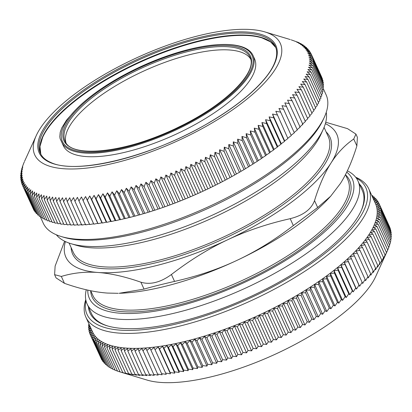 <?xml version="1.0" encoding="UTF-8"?>
<svg xmlns="http://www.w3.org/2000/svg" width="412" height="412" viewBox="0 0 412 412"><rect width="100%" height="100%" fill="white"/><g stroke="black" fill="none" stroke-linecap="round" stroke-linejoin="round"><path stroke-width="0.62" d="M42.668 137.335A129.316 44.378 155.6 0 1 140.662 61.96A129.316 44.378 155.6 0 1 261.924 37.878L270.581 41.895L275.808 47.571A129.064 44.285 -24.4 0 0 106.435 79.13A129.064 44.285 -24.4 0 0 40.809 154.16L39.985 146.497L42.668 137.335M221.28 44.511A104.123 35.731 -24.4 0 0 74.428 111.127A104.123 35.731 -24.4 0 0 143.165 142.243A104.123 35.731 -24.4 0 0 250.47 52.849A104.123 35.731 -24.4 0 0 221.28 44.511L222.017 44.491A104.998 36.029 155.6 0 1 251.454 52.901A104.998 36.029 155.6 0 1 253.014 55.466L254.611 58.993A104.998 36.029 155.6 0 1 173.874 135.182A104.998 36.029 155.6 0 1 63.371 145.745A104.998 36.029 155.6 0 1 62.706 143.917M250.563 58.864A101.501 34.829 -24.4 0 0 144.602 70.653A101.501 34.829 -24.4 0 0 65.941 142.609M253.014 55.466A104.998 36.029 155.6 0 1 172.273 131.655A104.998 36.029 155.6 0 1 61.769 142.217A104.998 36.029 155.6 0 1 61.733 142.135L60.111 138.695L59.797 136.717L60.204 132.329L61.754 127.911L66.445 120.263L74.428 111.127M86.257 289.765A148.747 51.042 -24.4 0 0 87.087 303.938L91.418 313.481A148.747 51.042 -24.4 0 0 107.841 326.016M360.958 211.196A148.747 51.042 -24.4 0 0 362.344 190.581L358.018 181.038A148.747 51.042 -24.4 0 0 347.368 170.805M88.431 306.899A149.844 51.418 -24.4 0 0 107.187 325.825A149.844 51.418 -24.4 0 0 247.7 297.922A149.844 51.418 -24.4 0 0 361.242 210.578A149.844 51.418 -24.4 0 0 359.357 183.999M351.436 258.746L362.127 282.318L359.63 286.283L347.46 259.457L351.436 258.746L350.473 256.661L354.428 255.909L353.341 253.88L357.276 253.086L356.061 251.114L359.97 250.285L358.636 248.374L362.514 247.504L361.061 245.655L364.903 244.749L363.327 242.962L367.133 242.024L365.439 240.299L369.198 239.331L367.391 237.673L371.104 236.673L369.178 235.082L372.839 234.057L370.805 232.533L374.41 231.482L372.263 230.025L375.806 228.954L373.55 227.568L377.031 226.476L387.723 250.048L375.759 276.385A134.842 46.273 155.6 0 1 309.129 336.573A134.842 46.273 155.6 0 1 147.141 380.091L121.72 372.433M89.095 324.244L88.41 325.13L88.992 326.412M88.41 325.13L89.332 324.769M89.667 325.506L88.415 327.185L89.038 328.56M88.415 327.185L90.115 326.5M90.269 326.834L88.606 329.173L89.27 330.64M88.606 329.173L90.934 328.194L88.966 331.088L89.682 332.659M88.966 331.088L91.382 330.038L89.507 332.927L90.274 334.611M89.507 332.927L92 331.804L90.228 334.683L101.095 358.342M90.228 334.683L92.793 333.493L91.124 336.362L101.816 359.933L102.258 360.15M91.124 336.362L93.756 335.105L92.19 337.964L102.882 361.53L103.587 361.86M92.19 337.964L94.894 336.63L93.431 339.478L104.123 363.044L105.086 363.466M93.431 339.478L96.197 338.077L94.848 340.904L105.539 364.476L106.744 364.981M94.848 340.904L97.67 339.437L96.434 342.243L107.125 365.815L108.572 366.392M96.434 342.243L99.307 340.709L98.185 343.495L108.876 367.066L110.56 367.7M98.185 343.495L101.115 341.893L100.106 344.653L110.797 368.225L112.708 368.91M100.106 344.653L103.077 342.99L102.186 345.719L112.878 369.291L115.01 370.022M102.186 345.719L105.204 343.989L104.432 346.698L115.123 370.264L117.472 371.027M104.432 346.698L107.486 344.901L106.832 347.574L117.523 371.145L120.793 372.149M106.832 347.574L109.927 345.719L109.391 348.356L120.083 371.928L122.096 372.546M109.391 348.356L112.512 346.441L112.1 349.046L122.791 372.618L124.681 373.267L120.083 371.928M112.1 349.046L115.252 347.069L114.963 349.633L125.655 373.205L127.421 373.895L122.791 372.618M114.963 349.633L118.131 347.599L117.966 350.128L128.657 373.694L130.3 374.426L125.655 373.205M117.966 350.128L121.154 348.032L121.113 350.519L131.809 374.091L133.323 374.858L128.657 373.694M121.113 350.519L124.316 348.367L124.398 350.813L135.095 374.379L136.485 375.198L131.809 374.091M124.398 350.813L127.607 348.609L127.823 351.003L138.514 374.575L139.781 375.435L135.095 374.379M127.823 351.003L131.031 348.748L131.371 351.096L142.063 374.668L143.201 375.574L138.514 374.575M131.371 351.096L134.585 348.789L135.048 351.091L145.74 374.663L146.754 375.62L142.063 374.668M135.048 351.091L138.257 348.732L138.844 350.983L149.535 374.554L150.426 375.564L145.74 374.663M138.844 350.983L142.042 348.583L154.212 375.409L149.535 374.554M142.758 350.777L145.941 348.331L158.11 375.157L153.449 374.348M162.122 374.807L149.953 347.98L162.122 374.807L157.477 374.039M146.78 350.468L149.953 347.98M166.232 374.359L154.062 347.532L166.232 374.359L161.607 373.632M150.916 350.061L154.062 347.532M170.439 373.813L158.27 346.986L159.48 348.954L170.171 372.525L170.439 373.813L165.84 373.128M155.149 349.556L158.27 346.986M174.74 373.174L162.57 346.348L163.904 348.253L174.595 371.825L174.74 373.174L170.171 372.525M159.48 348.954L162.57 346.348M179.127 372.438L166.958 345.611L168.41 347.46L179.102 371.027L179.127 372.438L174.595 371.825M163.904 348.253L166.958 345.611M183.597 371.609L171.428 344.782L172.999 346.564L183.695 370.136L183.597 371.609L179.102 371.027M168.41 347.46L171.428 344.782M188.14 370.687L175.97 343.855L177.665 345.58L188.356 369.147L188.14 370.687L183.695 370.136M172.999 346.564L175.97 343.855M192.759 369.667L180.59 342.841L182.398 344.499L193.089 368.065L192.759 369.667L188.356 369.147M177.665 345.58L180.59 342.841M197.441 368.56L185.271 341.733L187.197 343.325L197.889 366.896L197.441 368.56L193.089 368.065M182.398 344.499L185.271 341.733M202.184 367.365L190.014 340.539L192.049 342.063L202.745 365.635L202.184 367.365L197.889 366.896M187.197 343.325L190.014 340.539M206.978 366.077L194.809 339.251L196.957 340.709L207.648 364.28L206.978 366.077L202.745 365.635M192.049 342.063L194.809 339.251M211.82 364.708L199.65 337.881L201.911 339.272L212.602 362.838L211.82 364.708L207.648 364.28M196.957 340.709L199.65 337.881M216.707 363.25L204.537 336.424L206.901 337.742L217.593 361.314L216.707 363.25L212.602 362.838M201.911 339.272L204.537 336.424M221.63 361.71L209.461 334.884L211.928 336.135L222.619 359.707L221.63 361.71L217.593 361.314M206.901 337.742L209.461 334.884M226.579 360.088L214.41 333.262L216.98 334.446L227.671 358.013L226.579 360.088L222.619 359.707M211.928 336.135L214.41 333.262M231.554 358.389L219.385 331.562L222.058 332.675L232.749 356.241L231.554 358.389L227.671 358.013M216.98 334.446L219.385 331.562M236.55 356.612L224.38 329.785L227.146 330.826L237.837 354.397L236.55 356.612L232.749 356.241M222.058 332.675L224.38 329.785M241.556 354.758L229.386 327.931L232.244 328.9L242.936 352.471L241.556 354.758L237.837 354.397M227.146 330.826L229.386 327.931M246.567 352.832L234.397 326.005L237.348 326.901L248.039 350.473L246.567 352.832L242.936 352.471M232.244 328.9L234.397 326.005M251.578 350.833L239.408 324.007L242.447 324.836L253.138 348.408L251.578 350.833L248.039 350.473M237.348 326.901L239.408 324.007M256.583 348.768L244.414 321.942L247.535 322.699L258.226 346.271L256.583 348.768L253.138 348.408M242.447 324.836L244.414 321.942M261.574 346.641L249.404 319.81L252.608 320.5L263.299 344.072L261.574 346.641L258.226 346.271M247.535 322.699L249.404 319.81M266.549 344.447L254.379 317.621L257.66 318.234L268.351 341.806L266.549 344.447L263.299 344.072M252.608 320.5L254.379 317.621M271.498 342.192L259.328 315.365L262.681 315.911L273.372 339.483L271.498 342.192L268.351 341.806M257.66 318.234L259.328 315.365M276.416 339.879L264.247 313.053L267.671 313.532L278.363 337.104L276.416 339.879L273.372 339.483M262.681 315.911L264.247 313.053M281.298 337.516L269.129 310.689L272.62 311.096L283.312 334.668L281.298 337.516L278.363 337.104M267.671 313.532L269.129 310.689M286.139 335.095L273.97 308.269L277.523 308.609L288.215 332.18L286.139 335.095L283.312 334.668M272.62 311.096L273.97 308.269M290.929 332.628L278.759 305.802L282.369 306.075L293.061 329.646L290.929 332.628L288.215 332.18M277.523 308.609L278.759 305.802M295.667 330.115L283.497 303.289L287.164 303.495L297.855 327.066L295.667 330.115L293.061 329.646M282.369 306.075L283.497 303.289M300.343 327.561L288.173 300.734L291.892 300.873L302.583 324.44L300.343 327.561L297.855 327.066M287.164 303.495L288.173 300.734M304.952 324.965L292.783 298.139L296.547 298.211L307.239 321.782L304.952 324.965L302.583 324.44M291.892 300.873L292.783 298.139M309.489 322.333L297.32 295.507L301.131 295.512L311.822 319.084L309.489 322.333L307.239 321.782M296.547 298.211L297.32 295.507M313.954 319.666L301.785 292.839L305.632 292.783L316.323 316.354L313.954 319.666L311.822 319.084M301.131 295.512L301.785 292.839M318.332 316.972L306.162 290.146L310.045 290.027L320.737 313.594L318.332 316.972L316.323 316.354M305.632 292.783L306.162 290.146M322.627 314.248L310.457 287.422L314.366 287.241L325.058 310.813L322.627 314.248L320.737 313.594M310.045 290.027L310.457 287.422M326.824 311.503L314.655 284.677L318.589 284.434L329.286 308.006L326.824 311.503L325.058 310.813M314.366 287.241L314.655 284.677M330.924 308.737L318.754 281.906L322.714 281.612L333.406 305.179L330.924 308.737L329.286 308.006M318.589 284.434L318.754 281.906M334.925 305.951L322.756 279.125L326.731 278.769L337.423 302.341L334.925 305.951L333.406 305.179M322.714 281.612L322.756 279.125M338.813 303.155L326.644 276.328L330.635 275.916L341.327 299.488L338.813 303.155L337.423 302.341M326.731 278.769L326.644 276.328M342.593 300.348L330.419 273.522L334.42 273.058L345.112 296.625L342.593 300.348L341.327 299.488M330.635 275.916L330.419 273.522M346.25 297.536L334.081 270.71L338.082 270.19L348.773 293.761L346.25 297.536L345.112 296.625M334.42 273.058L334.081 270.71M349.788 294.719L337.619 267.893L341.62 267.321L352.312 290.893L349.788 294.719L348.773 293.761M338.082 270.19L337.619 267.893M353.202 291.902L341.033 265.076L345.029 264.458L355.721 288.029L353.202 291.902L352.312 290.893M341.62 267.321L341.033 265.076M356.483 289.09L344.314 262.264L348.3 261.599L358.996 285.171L356.483 289.09L355.721 288.029M345.029 264.458L344.314 262.264M359.63 286.283L358.996 285.171M348.3 261.599L347.46 259.457M354.428 255.909L365.12 279.48L362.642 283.487L362.127 282.318M357.276 253.086L367.968 276.658L365.511 280.706L365.12 279.48M359.97 250.285L370.661 273.851L368.23 277.946L367.968 276.658M362.514 247.504L373.205 271.07L370.805 275.201L370.661 273.851M364.903 244.749L375.595 268.32L373.231 272.481L373.205 271.07M367.133 242.024L377.825 265.591L375.497 269.788L375.595 268.32M369.198 239.331L379.89 262.902L377.608 267.131L377.825 265.591M371.104 236.673L381.795 260.245L379.56 264.504L379.89 262.902M372.839 234.057L383.531 257.629L381.347 261.914L381.795 260.245M374.41 231.482L385.102 255.054L382.975 259.359L383.531 257.629M375.806 228.954L386.497 252.525L384.432 256.856L385.102 255.054M387.723 250.048L386.497 252.525M377.031 226.476L374.668 225.153L378.087 224.046L388.779 247.617L387.713 250.022M378.087 224.046L375.615 222.794L378.963 221.677L389.654 245.243L388.712 247.468M378.963 221.677L376.393 220.492L379.663 219.359L390.36 242.931L389.531 244.965M379.663 219.359L376.995 218.247L380.188 217.103L390.885 240.675L390.169 242.513M380.188 217.103L377.423 216.063L380.539 214.91L391.23 238.481L390.627 240.114M380.539 214.91L377.68 213.941L380.709 212.783L391.4 236.354L390.906 237.77M380.709 212.783L377.758 211.886L380.698 210.728L391.39 234.299L391.003 235.479M380.698 210.728L377.665 209.899L380.513 208.74L391.204 232.311L390.916 233.249M380.513 208.74L377.392 207.983L380.147 206.829L390.839 230.396L390.648 231.075M380.147 206.829L376.949 206.139L379.607 204.991L390.298 228.562L390.19 228.964M379.607 204.991L376.331 204.373L378.891 203.229L389.582 226.801M378.891 203.229L375.538 202.683L377.995 201.55L378.746 203.204M377.995 201.55L374.57 201.071L376.928 199.954L377.629 201.499M376.928 199.954L373.437 199.542L375.682 198.44L376.341 199.882M375.682 198.44L372.999 198.182M372.803 197.755L374.271 197.013L374.884 198.363M374.271 197.013L372.402 196.869M372.015 196.019L372.685 195.669L373.257 196.931M372.685 195.669L371.835 195.623M368.745 188.804L375.538 203.775A155.314 53.297 155.6 0 1 297.052 295.265A155.314 53.297 155.6 0 1 92.654 332.098L85.866 317.127A155.314 53.297 -24.4 0 0 290.264 280.299A155.314 53.297 -24.4 0 0 368.745 188.804A155.314 53.297 -24.4 0 0 355.659 177.217M85.763 299.642A155.314 53.297 -24.4 0 0 85.866 317.127M356.251 177.994A153.125 52.545 155.6 0 1 248.163 298.947A153.125 52.545 155.6 0 1 85.959 300.606M102.871 75.427A134.842 46.273 -24.4 0 0 36.241 135.615A134.842 46.273 -24.4 0 0 176.65 141.295A134.842 46.273 -24.4 0 0 264.859 31.909A134.842 46.273 -24.4 0 0 102.871 75.427M301.44 44.3L301.203 43.775L296.753 42.184L299.122 42.709L291.207 39.851M299.292 43.09L299.122 42.709M303.428 45.608L303.124 44.934L298.715 43.281L301.203 43.775M305.256 47.02L304.875 46.185L300.523 44.465L303.124 44.934M306.914 48.534L306.461 47.524L302.161 45.737L304.875 46.185M308.413 50.14L307.877 48.956L303.634 47.097L306.461 47.524M309.742 51.85L309.118 50.47L304.937 48.539L307.877 48.956M310.906 53.658L310.184 52.066L306.075 50.068L309.118 50.47M321.772 77.317L311.081 53.745L307.038 51.68L310.184 52.066M322.318 79.341L322.493 79.073L311.796 55.507L307.831 53.369L311.081 53.745M322.73 81.36L323.034 80.912L312.342 57.345L308.449 55.136L311.796 55.507M322.962 83.44L323.394 82.827L312.703 59.256L308.892 56.98L312.342 57.345M323.008 85.588L323.585 84.815L312.888 61.244L309.165 58.895L312.703 59.256M322.874 87.797L323.59 86.87L312.899 63.299L309.263 60.883L312.888 61.244M322.565 90.068L323.42 88.997L312.729 65.426L309.18 62.938L312.899 63.299M322.071 92.391L323.075 91.191L312.384 67.62L308.928 65.06L312.729 65.426M321.401 94.775L322.55 93.447L311.858 69.875L308.5 67.244L312.384 67.62M320.551 97.211L321.844 95.759L311.153 72.188L307.898 69.489L311.858 69.875M319.527 99.699L320.969 98.133L310.277 74.562L307.12 71.791L311.153 72.188M318.327 102.238L319.918 100.564L309.227 76.993L306.173 74.15L310.277 74.562M316.952 104.818L318.692 103.041L307.996 79.47L305.05 76.565L309.227 76.993M315.401 107.439L317.292 105.57L306.6 81.998L303.762 79.022L307.996 79.47M313.687 110.102L315.721 108.145L305.029 84.573L302.305 81.53L306.6 81.998M311.807 112.806L313.985 110.761L303.294 87.19L300.683 84.079L305.029 84.573M309.757 115.54L312.085 113.418L301.388 89.847L298.891 86.669L303.294 87.19M307.548 118.306L310.015 116.107L299.323 92.54L296.939 89.296L301.388 89.847M305.174 121.097L307.785 118.836L297.093 95.265L294.832 91.958L299.323 92.54M302.31 124.197L305.4 121.586L294.704 98.02L292.561 94.652L297.093 95.265M299.735 126.942L302.856 124.367L292.159 100.796L290.141 97.371L294.704 98.02M297.011 129.703L300.157 127.174L287.566 100.111L292.159 100.796M294.142 132.484L297.309 129.996L284.841 102.876L289.466 103.603M291.135 135.28L278.965 108.454L291.135 135.28L294.317 132.834L281.973 105.657L286.618 106.425M278.965 108.454L283.626 109.262M275.813 111.261L287.911 138.545L275.813 111.261L280.495 112.115M291.186 135.682L287.988 138.087M272.533 114.073L284.702 140.899L284.501 141.409L273.81 117.837L272.533 114.073L277.219 114.974M287.911 138.545L284.702 140.899M269.124 116.89L281.293 143.716L280.963 144.277L270.272 120.706L269.124 116.89L273.81 117.837M284.501 141.409L281.293 143.716M265.586 119.707L277.755 146.533L277.302 147.141L266.61 123.574L265.586 119.707L270.272 120.706M280.963 144.277L277.755 146.533M261.924 122.519L274.093 149.345L273.517 150.004L262.825 126.433L261.924 122.519L266.61 123.574M277.302 147.141L274.093 149.345M258.144 125.325L270.313 152.152L269.613 152.857L258.921 129.286L258.144 125.325L262.825 126.433M273.517 150.004L270.313 152.152M254.256 128.122L266.425 154.948L265.596 155.695L254.904 132.128L254.256 128.122L258.921 129.286M269.613 152.857L266.425 154.948M250.259 130.903L262.429 157.734L261.476 158.522L250.784 134.951L250.259 130.903L254.904 132.128M265.596 155.695L262.429 157.734M246.155 133.673L258.324 160.5L257.248 161.329L246.556 137.757L246.155 133.673L250.784 134.951M261.476 158.522L258.324 160.5M241.957 136.418L254.127 163.245L252.927 164.11L242.235 140.543L241.957 136.418L246.556 137.757M257.248 161.329L254.127 163.245M237.667 139.143L249.837 165.969L248.513 166.87L237.822 143.299L237.667 139.143L242.235 140.543M252.927 164.11L249.837 165.969M233.285 141.836L245.454 168.662L244.012 169.6L233.321 146.028L233.285 141.836L237.822 143.299M248.513 166.87L245.454 168.662M228.825 144.504L240.994 171.33L239.429 172.298L228.737 148.727L228.825 144.504L233.321 146.028M244.012 169.6L240.994 171.33M224.282 147.136L236.452 173.962L234.773 174.956L224.082 151.389L224.282 147.136L228.737 148.727M239.429 172.298L236.452 173.962M219.673 149.731L231.843 176.557L230.045 177.577L219.354 154.011L219.673 149.731L224.082 151.389M234.773 174.956L231.843 176.557M214.997 152.285L227.167 179.112L225.256 180.157L214.559 156.591L214.997 152.285L219.354 154.011M230.045 177.577L227.167 179.112M210.259 154.799L222.428 181.625L220.405 182.696L209.713 159.125L210.259 154.799L214.559 156.591M225.256 180.157L222.428 181.625M205.47 157.266L217.639 184.092L215.502 185.184L204.81 161.612L205.47 157.266L209.713 159.125M220.405 182.696L217.639 184.092M200.634 159.686L212.803 186.512L210.553 187.615L199.861 164.048L200.634 159.686L204.81 161.612M215.502 185.184L212.803 186.512M195.752 162.05L207.921 188.876L205.567 189.999L194.871 166.427L195.752 162.05L199.861 164.048M210.553 187.615L207.921 188.876M190.833 164.362L203.003 191.189L200.541 192.322L189.85 168.75L190.833 164.362L194.871 166.427M205.567 189.999L203.003 191.189M185.884 166.613L198.054 193.444L195.489 194.588L184.797 171.016L185.884 166.613L189.85 168.75M200.541 192.322L198.054 193.444M180.909 168.807L193.079 195.638L190.416 196.787L179.725 173.215L180.909 168.807L184.797 171.016M195.489 194.588L193.079 195.638M175.914 170.939L188.083 197.765L185.328 198.924L174.637 175.352L175.914 170.939L179.725 173.215M190.416 196.787L188.083 197.765M170.913 173.004L183.083 199.83L180.229 200.989L169.538 177.418L170.913 173.004L174.637 175.352M185.328 198.924L183.083 199.83M165.902 175.002L178.072 201.828L175.126 202.987L164.434 179.416L165.902 175.002L169.538 177.418M180.229 200.989L178.072 201.828M160.886 176.928L173.055 203.755L170.027 204.908L159.336 181.342L160.886 176.928L164.434 179.416M175.126 202.987L173.055 203.755M155.88 178.782L168.05 205.609L164.939 206.757L154.248 183.191L155.88 178.782L159.336 181.342M170.027 204.908L168.05 205.609M150.89 180.559L163.059 207.385L159.866 208.529L149.17 184.957L150.89 180.559L154.248 183.191M164.939 206.757L163.059 207.385M145.915 182.258L158.084 209.085L154.809 210.223L144.118 186.651L145.915 182.258L149.17 184.957M159.866 208.529L158.084 209.085M140.961 183.881L153.13 210.707L149.783 211.83L139.091 188.258L140.961 183.881L144.118 186.651M154.809 210.223L153.13 210.707M136.037 185.421L148.212 212.247L144.792 213.354L134.101 189.788L136.037 185.421L139.091 188.258M149.783 211.83L148.212 212.247M131.155 186.878L143.325 213.704L139.838 214.796L129.147 191.225L131.155 186.878L134.101 189.788M144.792 213.354L143.325 213.704M126.309 188.248L138.478 215.074L134.935 216.145L124.244 192.579L126.309 188.248L129.147 191.225M139.838 214.796L138.478 215.074M121.514 189.535L133.684 216.362L130.079 217.412L119.387 193.841L121.514 189.535L124.244 192.579M134.935 216.145L133.684 216.362M116.771 190.73L128.946 217.557L125.284 218.581L114.588 195.015L116.771 190.73L119.387 193.841M130.079 217.412L128.946 217.557M112.09 191.838L124.259 218.664L120.546 219.663L109.855 196.091L112.09 191.838L114.588 195.015M125.284 218.581L124.259 218.664M107.475 192.852L119.645 219.684L115.885 220.652L105.194 197.08L107.475 192.852L109.855 196.091M120.546 219.663L119.645 219.684M102.928 193.779L115.097 220.605L111.297 221.543L100.605 197.976L102.928 193.779L105.194 197.08M115.885 220.652L115.097 220.605M98.458 194.608L110.627 221.435L106.785 222.341L96.094 198.769L98.458 194.608L100.605 197.976M111.297 221.543L110.627 221.435M94.07 195.345L106.239 222.171L102.361 223.041L91.67 199.47L94.07 195.345L96.094 198.769M106.785 222.341L106.239 222.171M89.77 195.983L101.939 222.81L98.03 223.644L87.339 200.072L89.77 195.983L91.67 199.47M102.361 223.041L101.939 222.81M85.562 196.529L97.732 223.356L93.797 224.149L83.106 200.577L85.562 196.529L87.339 200.072M98.03 223.644L97.732 223.356M81.452 196.972L93.622 223.804L89.667 224.555L78.975 200.984L81.452 196.972L83.106 200.577M93.797 224.149L93.622 223.804M89.615 224.154L85.639 224.864L74.948 201.293L77.446 197.322L78.975 200.984M85.717 224.406L81.725 225.07L71.034 201.499L73.542 197.575L74.948 201.293M81.926 224.561L77.93 225.179L67.238 201.607L69.757 197.729L71.034 201.499M77.708 224.695L74.253 225.184L63.561 201.612L66.085 197.786L67.238 201.607M74.016 224.664L70.704 225.091L60.013 201.52L62.536 197.745L63.561 201.612M70.452 224.53L67.285 224.895L56.593 201.329L59.112 197.606L60.013 201.52M67.012 224.298L63.999 224.602L53.308 201.035L55.816 197.363L56.593 201.329M63.706 223.958L60.852 224.21L50.156 200.644L52.654 197.029L53.308 201.035M60.538 223.52L57.845 223.721L47.153 200.15L49.636 196.596L50.156 200.644M57.51 222.98L54.987 223.134L44.29 199.562L46.752 196.066L47.153 200.15M54.626 222.341L52.273 222.444L41.581 198.872L44.017 195.437L44.29 199.562M51.891 221.599L49.718 221.661L39.022 198.09L41.427 194.716L41.581 198.872M49.306 220.755L47.313 220.78L36.622 197.209L38.991 193.898L39.022 198.09M46.875 219.812L45.068 219.807L34.376 196.236L36.709 192.986L36.622 197.209M44.599 218.772L42.987 218.741L32.296 195.17L34.582 191.987L34.376 196.236M42.488 217.634L41.066 217.582L30.375 194.011L32.615 190.89L32.296 195.17M40.531 216.398L39.315 216.331L28.624 192.759L30.812 189.705L30.375 194.011M38.743 215.069L37.729 214.987L27.038 191.42L29.17 188.433L28.624 192.759M37.116 213.637L36.318 213.56L25.626 189.989L27.697 187.074L27.038 191.42M35.659 212.118L35.072 212.046L24.38 188.48L26.394 185.627L25.626 189.989M34.371 210.501L34.005 210.45L23.314 186.878L25.261 184.102L24.38 188.48M33.254 208.796L22.418 185.199L24.293 182.49L23.314 186.878M22.449 185.086L21.702 183.438L23.499 180.801L22.418 185.199M21.81 183.036L21.161 181.604L22.881 179.035L21.702 183.438M21.352 180.925L20.796 179.689L22.439 177.191L21.161 181.604M21.084 178.751L20.61 177.701L22.166 175.275L20.796 179.689M20.997 176.521L20.6 175.646L22.073 173.287L20.61 177.701M21.094 174.23L20.77 173.519L22.15 171.232L20.6 175.646M21.373 171.886L21.115 171.325L22.408 169.111L20.77 173.519M21.831 169.487L21.64 169.069L22.835 166.927L21.115 171.325M22.469 167.035L21.64 169.069M23.288 164.532L22.346 166.757M24.287 161.978L23.221 164.383M322.905 87.756L326.134 94.873A155.314 53.297 155.6 0 1 324.404 117.039A155.314 53.297 155.6 0 1 247.653 186.363A155.314 53.297 155.6 0 1 61.074 236.488A155.314 53.297 155.6 0 1 43.255 223.196L40.165 216.377M61.074 236.488L63.664 237.271A153.125 52.545 -24.4 0 0 247.617 187.851A153.125 52.545 -24.4 0 0 323.281 119.501L324.404 117.039M345.488 174.606L347.841 179.787A139.998 48.039 155.6 0 1 274.814 263.592A139.998 48.039 155.6 0 1 123.1 309.881A139.998 48.039 155.6 0 1 92.849 295.456L90.707 290.733M90.64 290.718A141.311 48.492 -24.4 0 0 122.699 311.678A141.311 48.492 -24.4 0 0 283.755 260.24A141.311 48.492 -24.4 0 0 345.627 174.904M346.729 172.134A144.375 49.543 155.6 0 1 287.401 259.292A144.375 49.543 155.6 0 1 120.572 313.259A144.375 49.543 155.6 0 1 87.797 290.115M293.339 225.575C274.809 239.841 256.048 251.428 237.044 260.332C218.066 269.278 197.23 276.303 174.544 281.406L171.418 274.505C160.5 282.452 150.328 285.022 140.899 282.205L144.03 289.106L119.114 293.287A148.747 51.042 -24.4 0 0 237.044 260.332A148.747 51.042 -24.4 0 0 328.905 198.12L330.645 196.246L317.652 207.514L314.521 200.613C311.307 209.368 303.201 215.388 290.208 218.679L293.339 225.575L317.652 207.514M324.069 127.385L328.318 136.753A139.998 48.039 155.6 0 1 255.291 220.554A139.998 48.039 155.6 0 1 103.582 266.842A139.998 48.039 155.6 0 1 73.326 252.422L69.077 243.054M71.049 243.698L76.23 245.258A144.375 49.543 -24.4 0 0 90.867 247.772A144.375 49.543 -24.4 0 0 223.917 212.551A144.375 49.543 -24.4 0 0 321.015 134.219L323.25 129.291A148.747 51.042 155.6 0 1 223.211 209.996A148.747 51.042 155.6 0 1 86.129 246.283A148.747 51.042 155.6 0 1 71.049 243.698A148.747 51.042 155.6 0 1 56.341 234.783M71.111 247.54A141.311 48.492 -24.4 0 0 103.175 268.645A141.311 48.492 -24.4 0 0 264.231 217.201A141.311 48.492 -24.4 0 0 326.103 131.871M65.415 241.571A148.747 51.042 -24.4 0 0 98.01 272.481A148.747 51.042 -24.4 0 0 227.707 239.748A148.747 51.042 -24.4 0 0 331.032 162.977A148.747 51.042 -24.4 0 0 325.367 123.651M87.087 303.938A148.747 51.042 -24.4 0 0 119.233 319.259A148.747 51.042 -24.4 0 0 280.428 270.081A148.747 51.042 -24.4 0 0 358.018 181.038M326.237 112.358A148.747 51.042 155.6 0 1 323.25 129.291M314.521 200.613C319.248 185.349 324.749 172.803 331.032 162.977C337.294 153.109 344.865 145.127 353.748 139.019L356.874 145.92C352.152 161.185 346.647 173.73 340.369 183.556L330.645 196.246M171.418 274.505C189.942 260.24 208.709 248.652 227.707 239.748C246.69 230.802 267.527 223.778 290.208 218.679M144.03 289.106C151.225 286.999 161.396 284.429 174.544 281.406M118.177 293.313L107.347 293.066C94.636 292.165 80.34 288.92 64.463 283.343L61.331 276.442C73.053 272.862 85.284 271.539 98.01 272.481C110.72 273.383 125.016 276.627 140.899 282.205M61.331 276.442L54.6 274.675L56.063 277.899L64.463 283.343M54.6 274.675L55.126 266.08L64.633 241.195M356.874 145.92L357.4 137.325L355.937 134.101L347.537 128.657L325.743 122.235M355.937 134.101L353.748 139.019M65.101 141.089A101.501 34.829 155.6 0 1 143.144 67.439A101.501 34.829 155.6 0 1 249.966 57.227C258.231 71.549 225.797 104.689 179.323 126.752C128.081 152.646 70.746 158.847 65.101 141.089M40.34 153.223A129.064 44.285 155.6 0 1 105.554 77.193A129.064 44.285 155.6 0 1 275.407 46.587C279.449 55.893 273.573 68.361 264.092 79.392C252.01 93.581 234.155 107.707 210.527 121.767C153.964 155.993 76.781 175.368 50.671 162.405C45.516 160.139 42.07 157.08 40.34 153.223M49.981 162.462A129.94 44.589 -24.4 0 0 256.923 87.308A129.94 44.589 -24.4 0 0 165.691 47.704A129.94 44.589 -24.4 0 0 49.981 162.462M179.369 126.793A102.377 35.128 -24.4 0 0 225.529 45.423A102.377 35.128 -24.4 0 0 66.682 123.008A102.377 35.128 -24.4 0 0 179.369 126.793M36.241 135.615L24.555 161.329M264.859 31.909L290.28 39.567M63.371 145.745L61.769 142.217"/></g></svg>
